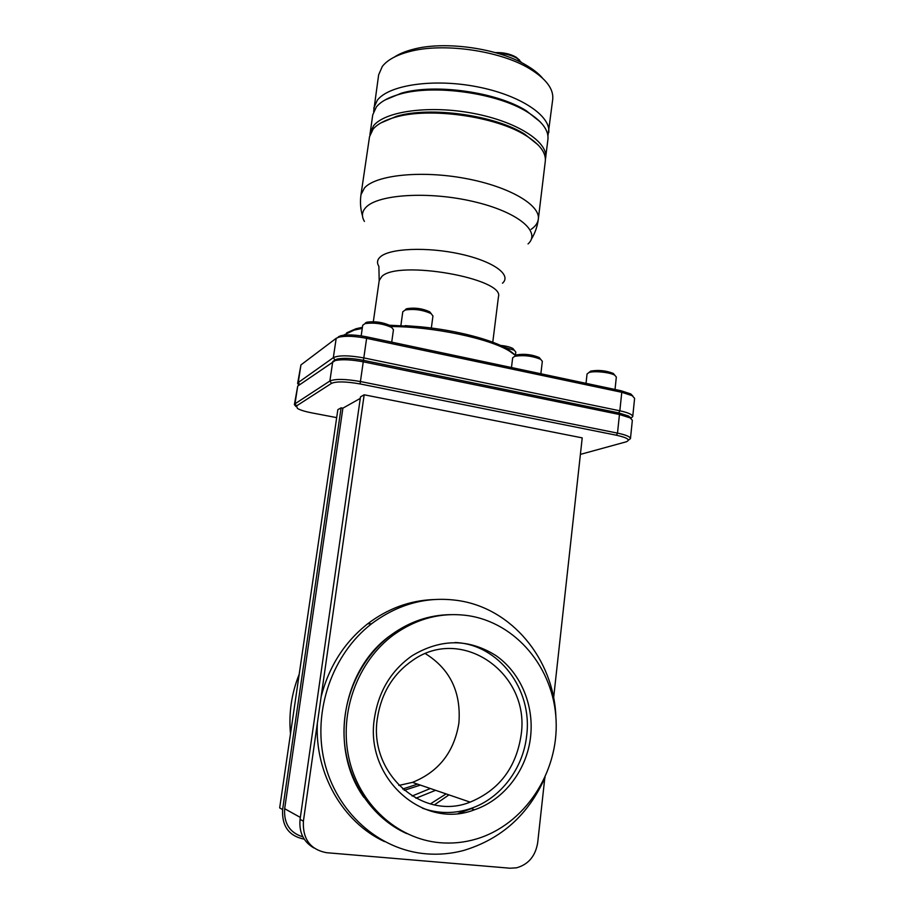 <?xml version="1.0" encoding="UTF-8"?>
<svg xmlns="http://www.w3.org/2000/svg" width="914" height="914" viewBox="0 0 914 914"><rect width="100%" height="100%" fill="white"/><g stroke="black" fill="none" stroke-linecap="round" stroke-linejoin="round"><path stroke-width="1.37" d="M362.721 325.224L365.074 323.59C374.306 322.368 383.16 323.659 391.66 327.475L393.454 329.714L391.718 342.156M511.474 367.531L512.651 357.831L514.708 356.311C523.653 354.883 532.314 355.9 540.688 359.351L542.333 361.304L540.871 373.769M586.023 383.332L587.051 373.986L588.959 372.535C594.054 370.661 610.164 372.318 614.779 375.208L616.333 377.025L615.019 389.478M373.643 111.542L378.647 74.822L382.315 66.448C387.285 60.016 396.265 55.091 409.255 51.652C442.73 42.421 499.867 50.521 529.492 68.63C546.012 78.718 553.758 88.944 552.73 99.318L547.932 135.923M369.896 135.009L372.752 114.81L376.362 106.972C380.807 101.534 388.656 97.261 399.909 94.142C434.036 84.099 497.319 93.022 527.344 112.022C541.991 121.162 548.857 130.256 547.932 139.305L545.395 159.47M362.492 215.933C360.47 208.998 359.967 201.914 360.984 194.693L369.53 136.677L373.106 129.137C377.288 124.19 384.577 120.248 394.951 117.323C429.26 106.927 495.925 116.295 526.03 135.649C539.751 144.275 546.172 152.787 545.304 161.172L538.323 219.189C537.82 222.993 535.421 226.375 531.137 229.323M400.892 325.43L402.788 311.765L405.21 310.006C414.191 308.658 422.816 309.869 431.088 313.616L432.95 315.97L431.339 328.023M343.447 335.221L354.141 330.103L362.264 328.377M304.213 839.166C288.973 836.07 281.775 826.199 282.609 809.553L279.673 807.896L337.837 409.678L341.105 407.827L342.887 408.17L360.276 398.401M463.592 810.581L460.999 812.637M296.604 691.978L293.006 716.61M299.186 674.292C291.509 693.406 288.607 713.263 290.492 733.851M435.601 790.302L415.927 798.242M430.345 788.508L412.088 796.025M402.674 789.045L417.527 784.121M404.171 790.324L420.406 785.103M398.858 785.434L412.454 782.384C438.731 771.816 454.212 752.028 458.897 723.02C461.239 692.149 450.076 669.025 425.387 653.647M521.117 735.027C530.566 673.698 462.301 625.085 412.705 660.331C393.157 673.824 381.401 693.029 377.448 717.958C368.113 773.13 422.531 821.492 470.127 802.126C499.181 790.05 516.17 767.68 521.117 735.027M455.092 642.519C498.518 644.119 532.805 689.27 526.658 735.679C523.231 768.4 500.712 798.448 470.859 808.479C454.681 813.917 438.549 813.837 422.462 808.227M374.477 717.913C378.727 691.121 391.272 670.396 412.123 655.726C440.765 638.52 468.699 638.475 495.925 655.578C520.374 672.567 534.142 704.683 530.611 736.444C527.184 769.394 504.539 799.659 474.515 809.77C422.942 830.22 364.355 777.654 374.477 717.913M393.568 634.899C416.647 618.447 441.405 612.014 467.865 615.613C516.067 622.685 553.793 668.031 556.089 720.221C558.694 772.364 524.83 824.668 476.24 839.029C464.312 842.537 452.167 843.759 439.84 842.697C397.019 839.006 358.894 804.046 348.885 758.014C338.763 712.017 357.865 661.142 393.568 634.899L391.272 634.853C409.449 621.703 429.146 614.973 450.374 614.642M471.35 808.65L458.257 813.426M545.121 777.254C528.463 814.785 501.215 839.212 463.375 850.546C451.059 853.779 438.571 854.876 425.913 853.813C378.476 849.883 335.975 811.723 324.242 761.019C312.405 710.327 332.627 653.807 371.541 623.805C398.116 603.983 426.815 596.202 457.617 600.475C511.474 607.936 553.884 659.005 555.895 716.987M321.134 696.731L303.391 821.206L300.078 819.344L360.493 396.87L364.172 394.791L321.134 696.731C328.96 666.455 344.475 642.142 367.668 623.816C387.719 608.621 409.609 600.532 433.339 599.573M384.497 841.588C342.59 822.223 314.656 773.198 317.364 723.145M553.633 697.736L582.218 437.875L364.172 394.791M303.391 821.206C302.557 839.029 310.257 849.517 326.481 852.693L510.092 868.22L516.536 867.82C528.429 864.461 535.478 856.075 537.683 842.697L544.79 778.031M336.672 417.618L311.708 412.865C305.036 411.551 300.295 410.1 297.473 408.478L296.513 405.919L331.531 383.343C336.535 381.264 346.052 381.469 360.082 383.937L616.436 435.224C627.507 437.726 630.763 439.92 626.216 441.816L580.401 454.384M338.397 336.775L340.933 335.701C347.297 334.364 355.934 334.752 366.822 336.878L621.109 390.769L630.751 393.923L632.911 396.116M295.965 406.536L294.399 404.605L295.005 403.805L329.874 381.001C335.312 378.716 345.663 378.922 360.927 381.629L617.498 433.11C625.953 434.904 630.272 436.743 630.454 438.629L628.375 440.217M294.388 404.605L297.713 386.074L335.232 360.527C342.099 359.156 351.604 359.625 363.749 361.921L619.452 414.499L630.18 417.892L632.351 420.269L630.454 438.629M298.867 385.262L297.621 383.412L298.25 382.543L333.336 357.648L334.981 359.979L337.255 359.053C343.573 357.785 352.313 358.208 363.464 360.333L618.778 412.922L628.649 416.053L630.649 418.166M297.621 383.412L300.935 364.926L336.192 338.306L333.336 357.648C338.786 355.135 349.114 355.249 364.32 358.002L619.841 410.786C628.261 412.637 632.557 414.579 632.728 416.613L630.82 418.269M336.192 338.306L338.934 337.129C345.858 335.689 355.249 336.124 367.12 338.431L621.783 392.3L632.271 395.728L634.602 398.367L632.728 416.613M405.131 325.624L421.126 326.858L389.593 325.224M405.61 309.275L407.096 308.635C414.922 307.447 422.439 308.498 429.649 311.777L431.282 313.731M500.564 345.435C506.07 345.972 510.183 347 512.903 348.52L514.205 350.188M346.635 332.856L356.037 328.732L362.412 327.303M421.126 326.858C456.543 330.308 492.646 339.825 508.047 349.308L515.77 355.489M370.033 133.307L373.609 125.709C385.194 111.12 429.82 105.007 473.372 113.37C516.981 121.596 548.137 141.853 545.704 157.791M385.011 99.992L401.44 93.148C434.87 83.311 496.713 92.028 526.133 110.651L540.071 121.733M380.841 122.944L396.516 116.295C430.14 106.104 495.297 115.255 524.796 134.232L538.072 144.903M373.746 108.115L377.356 100.186C389.01 84.911 433.533 78.284 476.88 86.739C520.306 95.045 551.245 115.975 548.731 132.61M394.22 57.148C399.052 53.937 405.268 51.355 412.854 49.379C444.615 40.604 498.518 48.259 526.635 65.454C533.388 69.441 538.666 73.646 542.459 78.056M495.342 52.612C503.351 52.338 510.275 53.869 516.113 57.205L519.62 60.164M497.787 53.32C505.419 53.583 511.886 55.274 517.187 58.37L521.791 62.792M504.265 347.217L514.308 350.245L515.804 352.107L515.405 355.363M390.941 326.549C432.95 326.527 489.607 338.511 509.509 351.125L515.645 355.58M590.387 371.255L590.787 371.107C598.499 369.793 606.005 370.57 613.283 373.426L614.631 375.128M515.759 355.192L516.57 354.883C524.362 353.627 531.914 354.518 539.203 357.523L540.631 359.316M365.497 322.836L367.028 322.174C375.06 321.111 382.783 322.231 390.175 325.567L391.752 327.532M282.609 809.553L341.105 407.827M302.865 836.836C289.772 832.791 283.706 823.423 284.665 808.719L342.887 408.17M300.078 819.344C298.867 832.323 303.459 841.851 313.856 847.941M430.38 803.909L446.112 793.9M406.879 833.659C372.284 818.316 347.331 781.321 344.292 740.294C341.322 699.233 360.276 657.749 391.272 634.853C342.476 668.614 328.297 748.04 363.886 797.374M630.157 417.869L630.226 417.218M621.109 390.769L621.783 392.3L619.841 410.786L618.778 412.922L619.452 414.499L617.498 433.11L616.436 435.224M366.822 336.878L360.082 383.937M334.981 359.979L332.753 361.533L329.874 381.001L331.531 383.343M299.746 384.657L298.25 382.543L300.935 364.926M296.513 405.919L295.005 403.805L297.713 386.074M373.335 321.682L379.196 280.575L381.778 276.519C397.99 259.553 505.145 278.542 498.438 296.833L492.772 342.213M502.472 283.226C512.068 275 493.549 261.301 460.37 254.046C427.318 246.689 389.638 248.277 380.315 256.88C377.162 259.702 376.694 262.855 378.876 266.34L379.196 280.575M364.435 221.417C361.373 216.332 361.864 211.671 365.897 207.398C377.79 194.351 428.7 191.037 473.269 201.514C517.987 211.82 541.614 231.882 528.052 243.924M360.984 194.693L364.469 187.941C375.894 175.042 420.771 170.198 464.792 178.333C508.881 186.342 540.562 204.942 538.323 219.189C537.421 226.398 535.09 233.059 531.342 239.182M300.352 817.424L284.665 808.719M434.47 804.846L448.957 794.872M412.454 782.384L470.127 802.126M463.866 812.592L462.587 812.123M371.541 623.805L367.668 623.816M628.649 416.053L630.18 417.892M630.751 393.923L632.271 395.728M337.255 359.053L335.232 360.527M340.933 335.701L338.934 337.129M407.096 308.635L405.21 310.006M429.649 311.777L431.1 313.616M401.44 93.148L399.909 94.142M526.133 110.651L527.344 112.022M396.516 116.295L394.939 117.323M524.796 134.232L526.03 135.649M412.854 49.379L409.255 51.652M526.635 65.454L529.492 68.63M516.113 57.205L517.187 58.37M512.903 348.52L514.308 350.245M356.037 328.732L354.141 330.103M508.047 349.308L509.509 351.125M590.787 371.107L588.959 372.535M613.283 373.426L614.779 375.208M516.57 354.883L514.708 356.311M539.214 357.523L540.688 359.351M367.028 322.174L365.074 323.59M390.175 325.567L391.66 327.475M361.179 335.872L362.709 325.224M474.515 809.77L470.859 808.479"/></g></svg>
